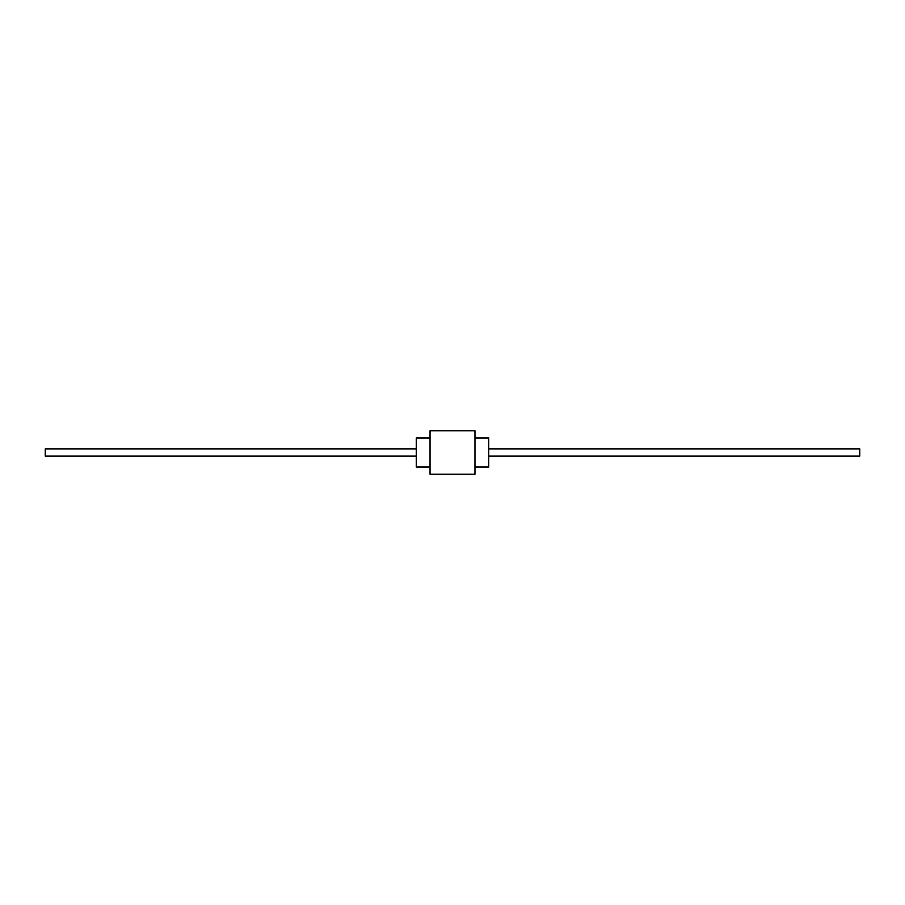 <?xml version="1.0" encoding="UTF-8"?>
<svg xmlns="http://www.w3.org/2000/svg" width="905" height="905" viewBox="0 0 905 905"><rect width="100%" height="100%" fill="white"/><g stroke="black" fill="none" stroke-linecap="round" stroke-linejoin="round"><path stroke-width="0.68" stroke-dasharray="4.53 3.39" d="M416.266 466.991L416.266 438.009M416.266 452.5L416.266 456.12L416.266 452.5M430.033 474.243L430.033 430.757M488.734 466.991L488.734 438.009M474.967 474.243L474.967 430.757M430.033 452.5L430.033 438.009L430.033 452.5M474.967 452.5L474.967 438.009L474.967 452.5M488.734 452.5L488.734 456.12L488.734 452.5M45.25 456.12L45.25 448.88M859.75 456.12L859.75 448.88"/><path stroke-width="1.36" d="M430.033 438.009L416.266 438.009L416.266 466.991L430.033 466.991M474.967 438.009L488.734 438.009L488.734 466.991L474.967 466.991M430.033 452.5L430.033 474.243L474.967 474.243L474.967 430.757L430.033 430.757L430.033 452.5M416.266 448.88L45.25 448.88L45.25 456.12L416.266 456.12M488.734 448.88L859.75 448.88L859.75 456.12L488.734 456.12"/></g></svg>
